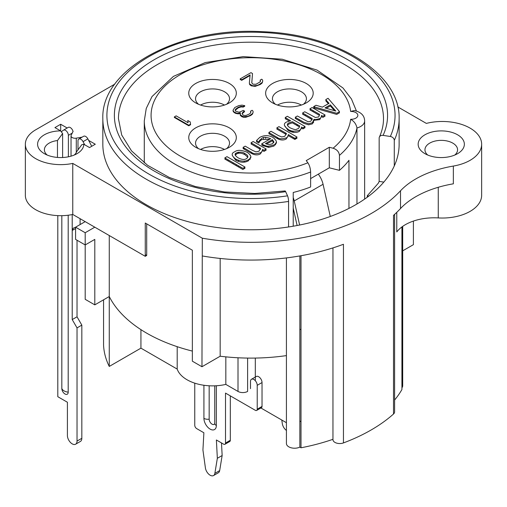 <?xml version="1.0" encoding="UTF-8"?>
<svg xmlns="http://www.w3.org/2000/svg" width="507" height="507" viewBox="0 0 507 507"><rect width="100%" height="100%" fill="white"/><g stroke="black" fill="none" stroke-linecap="round" stroke-linejoin="round"><path stroke-width="0.76" d="M232.992 110.33L233.93 111.914L236.687 113.156L238.208 113.34L240.318 112.827L240.356 114.931L243.423 116.699L247.67 116.376L250.078 115.343L252.473 113.6L253.063 112.554L253.037 111.153L252.112 110.273L250.61 111.141L250.642 112.89L249.444 113.936L246.434 115.317L244.919 115.482L243.398 115.298L242.162 113.891L242.15 113.188L243.335 111.794L244.539 111.103L243.309 110.393L240.001 111.952L238.486 112.117L235.432 111.046L235.4 109.297L238.398 107.211L241.11 106.35L243.24 106.54L244.742 105.671L242.004 105.126L238.67 105.633L234.76 107.535L232.992 110.33M252.511 73.534L250.978 72.647L240.166 78.889L241.7 79.776L250.109 74.922L249.349 83.154L249.672 84.029L252.74 85.803L256.979 85.48L259.09 84.612L262.087 82.527L262.67 81.481L262.645 80.081L261.72 79.2L260.218 80.068L260.249 81.817L256.048 84.244L253.012 84.225L251.77 82.818L252.511 73.534M174.332 116.902L188.75 125.223L190.55 124.183L190.207 121.902L187.755 120.489L188.097 122.77L176.138 115.862L174.332 116.902M247.853 157.303L245.09 154.8C241.744 152.93 238.905 152.651 236.566 153.976L235.254 155.269M299.466 126.915L292.362 122.814L288.787 124.05L287.456 125.375M334.512 110.684L330.336 105.938L326.274 108.283M293.217 226.211L293.217 192.476A106.692 61.601 180 0 0 310.62 186.982L310.62 172C310.442 168.381 309.53 165.307 307.876 162.785L306.241 160.599L329.309 147.284L333.093 148.221C336.927 149.489 339.044 151.866 339.449 155.357L339.449 170.339L329.309 167.811L310.62 178.603M250.756 157.062L248.398 160.808C244.602 162.874 240.388 162.671 235.755 160.193L232.307 155.522M328.359 103.707L325.741 100.741L326.388 100.367M338.898 112.009L339.538 112.757L336.705 114.392L313.573 107.769L314.86 107.028M324.119 115.558L325.082 116.116L322.896 117.377L321.463 116.553L319.714 119.633L314.074 120.298L312.35 123.885L308.522 124.811L303.744 123.315L295.194 118.378L296.151 117.827M312.255 119.684L302.552 114.132L303.516 113.574M319.435 115.381L309.91 109.88L310.873 109.328M296.082 137.619L297.045 138.177L294.859 139.438L288.325 135.667L286.195 138.988C283.527 140.477 280.529 140.312 277.209 138.493L268.78 133.626L269.743 133.075M286.246 134.469L276.784 129.006L277.747 128.448M304.143 127.092L305.106 127.644L302.92 128.911L301.557 128.125L299.314 131.408C296.069 133.068 292.324 132.726 288.084 130.381L284.465 125.432M289.142 120.958L285.156 118.657L286.119 118.099M269.642 139.26L261.713 139.571L259.628 141.44L258.83 143.05L256.447 141.675L257.024 140.895M276.372 142.201L273.951 146.054L268.754 147.385L262.867 145.655L261.675 144.97L262.632 144.413M265.212 149.565L266.175 150.123L263.989 151.384L262.544 150.554L260.414 153.868C257.746 155.364 254.748 155.199 251.428 153.374L242.999 148.513L243.962 147.955M260.465 149.35L251.003 143.893L251.966 143.335M244.089 167.64L245.046 168.197L242.859 169.458L224.791 159.027L225.748 158.469M306.241 83.471A23.785 13.733 180 0 1 306.241 102.889A23.785 13.733 180 0 1 272.601 102.889A23.785 13.733 180 0 1 272.601 83.471A23.785 13.733 180 0 1 306.241 83.471M195.715 147.284A23.785 13.733 180 0 1 195.715 147.277A23.785 13.733 180 0 1 195.715 127.859A23.785 13.733 180 0 1 229.354 127.859A23.785 13.733 180 0 1 229.354 147.277A23.785 13.733 180 0 1 195.715 147.284L195.715 147.277M195.715 102.889L195.715 102.889A23.785 13.733 180 0 1 195.715 83.471A23.785 13.733 180 0 1 229.354 83.471A23.785 13.733 180 0 1 229.354 102.889A23.785 13.733 180 0 1 195.715 102.889L195.715 102.889M174.814 117.18L174.332 117.453L188.75 125.78L190.55 124.741L190.474 124.228M187.844 121.097L188.008 122.713M251.808 82.882L252.473 74.066M260.389 80.524L260.446 81.234M249.393 83.268L249.672 84.587L251.212 85.822L255.167 86.374L260.287 84.473L262.087 83.085L262.664 81.5M240.648 79.168L240.166 79.447L241.7 80.334L250.059 75.511M233.087 110.596L233.309 111.762L235.159 113.175L238.208 113.898L240.185 113.416M235.115 110.355L238.398 107.763L241.11 106.907L243.24 107.091L244.742 106.223L244.108 106.039M242.156 113.733L244.539 111.654L244.057 111.382M250.775 111.597L250.832 112.307M240.115 114.265L240.356 115.488L241.896 116.724L243.423 117.256L245.857 117.269L250.68 115.552L252.473 114.157L253.05 112.573M301.012 329.265L299.846 329.607M383.812 182.102L379.16 181.398A132.517 76.506 0 0 1 378.254 183.293L367.296 195.721L367.296 197.204M379.16 181.398L379.16 138.119A4.075 3.219 -155.6 0 1 379.394 137.029A4.075 3.219 -155.6 0 1 383.102 135.388L390.333 136.484A144.07 83.18 0 0 0 263.285 32.499A144.07 83.18 0 0 0 107.433 122.479A144.07 83.18 0 0 0 287.539 195.829A4.075 0.843 81.4 0 1 288.572 201.437L288.572 226.965A148.152 85.531 180 0 1 102.832 144.229L102.832 118.701C100.861 68.413 179.877 26.751 262.303 31.7C336.762 34.127 400.511 73.401 399.129 118.701A148.152 85.531 180 0 1 394.281 140.407L394.281 165.935A148.152 85.531 180 0 1 288.572 226.965M367.296 195.721L368.779 196.101M394.281 140.407A4.075 3.219 -155.6 0 0 390.333 136.484M379.394 137.029C382.132 130.964 383.501 124.861 383.501 118.701A132.517 76.506 0 0 0 250.978 42.195A132.517 76.506 0 0 0 118.461 118.701L121.712 135.046L131.516 150.877L147.638 165.333L169.306 177.469L195.353 186.519L224.367 191.95L254.799 193.459L285.029 190.955A4.075 0.843 81.4 0 1 285.644 191.659L287.539 195.829M397.786 106.914L426.343 123.404A39.413 22.758 180 0 1 481.65 144.229A39.413 22.758 180 0 1 453.353 166.062A88.345 51.004 180 0 0 400.517 190.784A169.896 98.092 0 0 1 202.318 238.208L72.761 163.406A35.344 20.407 0 0 1 25.35 144.229A35.344 20.407 0 0 1 35.705 129.798L114.842 84.111M424.923 153.659L424.923 153.659A23.107 13.34 180 0 1 424.923 134.799A23.107 13.34 180 0 1 457.599 134.799A23.107 13.34 180 0 1 457.599 153.659A23.107 13.34 180 0 1 424.923 153.659L424.923 153.659M88.655 140.401L95.291 144.229L89.524 147.562L83.801 144.261A23.107 13.34 180 0 1 77.032 153.659A23.107 13.34 180 0 1 44.356 153.659A23.107 13.34 180 0 1 39.337 139.14A23.107 13.34 180 0 1 60.644 130.888L54.927 127.587L60.688 124.259L67.184 128.005M73.021 131.376L71.208 135.223A4.075 2.351 0 0 0 71.037 135.908A4.075 2.351 0 0 0 76.297 138.157L82.128 137.137M399.129 118.701L399.129 144.229A148.152 85.531 180 0 1 394.281 165.935M83.801 144.261L81.836 144.66L76.684 151.644A16.313 9.418 180 0 1 74.212 155.047M47.183 155.047A16.313 9.418 180 0 1 44.388 149.78A16.313 9.418 180 0 1 57.462 140.547L62.614 133.563L60.644 130.888M57.462 157.436L57.462 140.547M25.35 144.229L25.35 195.277A35.344 20.407 180 0 0 72.761 214.461L145.262 256.314L145.262 223.023L192.356 250.211L192.356 361.187L201.963 366.738L202.318 238.208M62.614 133.563L62.614 157.525M60.688 124.259L60.688 130.952M247.612 358.081L247.612 391.429A6.794 3.923 180 0 1 238.005 391.429L225.83 384.401L225.83 356.858M103.561 299.808L103.561 345.147A147.467 85.138 180 0 0 109.265 366.434L140.933 348.151L177.197 369.083A36.016 20.793 0 0 0 225.83 384.401M402.685 250.851L413.401 244.666L413.401 221.077M339.449 170.339A106.692 61.601 180 0 0 348.955 160.288L348.955 208.383M402.685 226.369L402.685 385.808A8.156 4.709 180 0 1 401.924 387.792M401.924 226.921L401.924 389.522A159.021 91.811 180 0 1 394.598 400.048M394.598 214.385L394.598 411.887A6.794 3.923 180 0 1 393.508 414.023A169.896 98.092 180 0 1 343.448 442.922L343.448 244.273A169.896 98.092 180 0 1 202.318 255.965M332.953 247.898L332.953 439.626A6.794 3.923 0 0 0 336.509 443.074A6.794 3.923 0 0 0 343.448 442.922M332.953 439.303A159.021 91.811 180 0 1 301.012 447.782L299.846 447.111L299.846 255.927M286.423 257.917L286.423 443.511A8.156 4.709 0 0 0 291.151 447.782A8.156 4.709 0 0 0 299.846 447.111M286.423 422.711L260.11 407.52M299.846 421.032L301.012 421.704M339.449 155.357A106.692 61.601 0 0 0 356.972 127.986L356.972 203.991M250.021 158.438L250.021 159.547M276.752 138.227L277.722 137.663M284.757 133.607L285.714 133.049M289.263 131.002L290.353 130.375M275.485 143.785L275.485 144.894M250.971 153.114L251.941 152.55M258.976 148.494L259.933 147.936M263.387 145.946L264.432 145.338M266.587 146.029L268.951 147.391M290.53 130.445L293.883 132.378M291.481 136.383L295.682 138.962M329.309 147.284L329.309 167.811M350.648 111.458L354.425 110.52C361.079 112.117 364.482 115.583 364.641 120.926A13.594 7.846 0 0 1 356.972 127.986C356.206 124.126 354.101 121.23 350.648 119.291A6.794 3.923 0 0 0 357.841 115.374A6.794 3.923 0 0 0 350.648 111.458A99.898 57.678 0 0 0 226.528 59.452A99.898 57.678 0 0 0 160.035 139.241A99.898 57.678 0 0 0 307.876 162.785M275.415 104.277A16.991 9.81 180 0 1 272.43 98.732A16.991 9.81 180 0 1 282.919 89.669A16.991 9.81 180 0 1 301.437 91.792A16.991 9.81 180 0 1 306.412 98.732A16.991 9.81 180 0 1 303.433 104.277M292.336 121.712A16.991 9.81 0 0 0 292.362 121.705L299.732 125.964C299.231 127.669 298.579 128.613 297.774 128.797C296.037 129.051 296.836 130.863 290.093 127.821C286.956 125.774 286.518 124.145 288.787 122.941L292.362 121.705M298.553 120.317A16.991 9.81 0 0 0 299.688 119.861M305.214 115.666A16.991 9.81 0 0 0 305.708 114.842M301.348 105.063A16.991 9.81 0 0 0 277.494 105.063M313.072 110.596A23.785 13.733 180 0 1 313.206 111.781M310.962 117.871A23.785 13.733 180 0 1 310.316 118.613M313.649 122.707L312.996 122.326M297.869 124.887A23.785 13.733 180 0 1 296.437 125.166M303.11 127.688L303.11 128.797M481.65 144.229L481.65 195.277A39.413 22.758 180 0 1 438.263 217.921A40.775 23.544 0 0 0 396.772 231.94L396.772 212.344M453.353 166.062L453.353 183.819A88.345 51.004 0 0 0 400.517 208.542A169.896 98.092 180 0 1 393.508 215.374L393.508 414.023M301.012 255.724L301.012 447.782M220.171 258.45L220.171 356.225A147.467 85.138 180 0 0 286.423 355.61M201.963 366.738L220.171 356.225M72.761 214.461L72.761 163.406M192.356 351.085A147.467 85.138 180 0 1 109.265 296.519L109.265 366.434M255.306 380.706L255.306 358.069M177.197 346.68L177.197 369.083M140.933 348.151L140.933 329.639M94.803 304.865L85.195 299.32L85.195 244.938L75.581 239.393L75.581 227.18L85.195 232.732L85.195 244.938L94.803 239.393L94.803 304.865L109.265 296.519L109.265 235.533M85.195 221.635L75.581 227.18M94.803 227.18L85.195 232.732M145.262 254.641A147.467 85.138 0 0 0 146.7 255.484L145.262 256.314M146.7 223.853L146.7 255.484M427.75 155.047A16.313 9.418 180 0 1 424.955 149.78A16.313 9.418 180 0 1 441.261 140.363A16.313 9.418 180 0 1 457.574 149.78A16.313 9.418 180 0 1 454.779 155.047M244.254 168.654L244.254 167.735M244.254 162.139L244.254 161.03M244.254 154.35L244.254 153.241M244.254 149.235L244.254 148.126M238.486 166.936L238.486 165.821M238.486 161.454L238.486 160.345M238.486 153.272L238.486 152.163M235.73 109.005A23.785 13.733 180 0 1 235.882 109.423M236.262 113.01A23.785 13.733 180 0 1 236.18 113.536M224.462 105.063A16.991 9.81 0 0 0 200.607 105.063M198.529 104.277A16.991 9.81 180 0 1 195.544 98.732A16.991 9.81 180 0 1 212.534 88.921A16.991 9.81 180 0 1 229.525 98.732A16.991 9.81 180 0 1 226.547 104.277M235.755 153.456A23.785 13.733 180 0 1 236.04 154.324M235.856 159.141A23.785 13.733 180 0 1 235.489 160.035M233.486 162.937A23.785 13.733 180 0 1 232.783 163.641M227.789 160.757A16.991 9.81 0 0 0 228.372 159.984M224.462 149.451A16.991 9.81 0 0 0 200.607 149.451M198.529 148.665A16.991 9.81 180 0 1 195.544 143.12A16.991 9.81 180 0 1 212.534 133.309A16.991 9.81 180 0 1 229.525 143.12A16.991 9.81 180 0 1 226.547 148.665M296.151 138.69L296.151 137.663M273.856 142.854L272.329 140.743L266.524 144.096M245.046 167.088L226.978 156.657L224.791 157.918L242.859 168.349L245.046 167.088M252.587 150.414L245.185 146.143L242.999 147.404L251.428 152.265C253.145 153.906 256.136 154.065 260.414 152.759C261.441 152.499 262.151 151.39 262.544 149.445L263.989 150.275L266.175 149.014L253.189 141.516L251.003 142.784L260.706 148.38L258.912 151.232L255.915 151.846L252.587 150.414M273.951 144.945C277.621 143.475 277.31 140.984 273.026 137.479C268.634 135.071 264.223 135.033 259.78 137.372L256.447 140.566L258.83 141.941L259.628 140.331L261.713 138.462C263.177 136.884 266.156 136.953 270.662 138.671L261.675 143.855L262.867 144.546C265.415 145.858 267.379 146.441 268.754 146.276L273.951 144.945M265.472 143.589L272.329 139.634L273.856 141.745L272.284 143.836L268.824 144.666L265.472 143.589M290.593 120.685L286.461 122.022C283.191 123.765 283.736 126.186 288.084 129.272C290.65 131.389 294.396 131.731 299.314 130.299C300.277 130.141 301.025 129.051 301.557 127.016L302.92 127.802L305.106 126.535L287.342 116.28L285.156 117.542L290.593 120.685M278.368 135.527L270.966 131.256L268.78 132.517L277.209 137.384C278.926 139.019 281.917 139.184 286.195 137.879C287.222 137.612 287.932 136.503 288.325 134.558L294.859 138.329L297.045 137.067L278.97 126.636L276.784 127.897L286.487 133.499L284.693 136.345L281.696 136.96L278.368 135.527M308.104 121.775L297.381 116.008L295.194 117.269L303.744 122.206L308.522 123.702L312.35 122.77L314.074 119.189C314.524 119.829 316.406 119.608 319.714 118.524C320.747 118.188 321.337 117.161 321.463 115.438L322.896 116.268L325.082 115L312.103 107.509L309.91 108.771L319.613 114.373C319.055 116.407 318.58 117.282 318.2 117.003L315.462 117.529L304.739 111.755L302.552 113.023L312.255 118.575L310.835 121.249L308.104 121.775M336.705 113.276L339.538 111.641L328.067 98.288L325.741 99.632L329.005 103.333L322.401 107.142L315.994 105.26L313.573 106.66L336.705 113.276M325 107.915L330.336 104.829L335.818 111.071L325 107.915M247.346 152.385C241.662 149.901 237.441 149.704 234.684 151.783C231.046 153.329 231.401 155.763 235.755 159.084C241.047 161.562 245.261 161.765 248.398 159.699C251.998 158.051 251.649 155.611 247.346 152.385M238.011 157.778C234.716 155.459 234.234 153.824 236.566 152.867C240.172 151.739 243.011 152.018 245.09 153.691C248.183 155.269 248.658 156.91 246.516 158.615C244.608 159.971 241.769 159.692 238.011 157.778M330.272 216.483L323.067 184.275A16.313 9.418 -120 0 0 318.307 174.161M297.115 225.507L293.217 208.085M293.217 197.572A16.313 9.418 60 0 1 294.231 200.924L299.624 225.019M194.758 383.159L194.758 425.278A2.719 1.572 -120 0 0 196.678 428.605L203.884 432.769L202.927 449.969L205.398 467.879A6.794 3.923 -120 0 0 208.681 474.121A6.794 3.923 -120 0 0 213.529 475.553L218.34 472.778A6.794 3.923 -120 0 0 219.677 470.572L222.148 455.52L217.345 458.29L216.381 439.981L223.587 444.145A2.719 1.572 -120 0 0 224.95 444.278A2.719 1.572 -120 0 0 225.514 443.036L225.514 393.096L255.306 410.296A2.719 1.572 -120 0 0 256.662 410.429L261.466 407.653A2.719 1.572 -120 0 0 262.03 406.411L262.03 382.551A4.759 2.744 -120 0 0 259.958 377.766A4.759 2.744 -120 0 0 256.288 376.486L251.485 379.261A4.759 2.744 -120 0 0 250.496 381.441L250.496 388.654M224.95 444.278L229.753 441.502A2.719 1.572 -120 0 0 230.317 440.26L230.317 395.866M222.148 455.52L221.489 442.928M256.662 410.429A2.719 1.572 -120 0 0 257.226 409.187L257.226 385.326A4.759 2.744 -120 0 0 255.148 380.535A4.759 2.744 -120 0 0 251.485 379.261M213.529 475.553A6.794 3.923 -120 0 0 214.867 473.348L217.345 458.29M214.734 423.624A4.075 2.351 60 0 1 211.508 423.789A4.075 2.351 60 0 1 209.169 419.175L209.169 385.776M281.81 420.049L282.285 423.491A6.794 3.923 -120 0 0 286.423 430.443M263.615 137.65L263.564 138.772M263.298 144.787L263.247 145.87M237.979 153.387A5.438 3.137 -120 0 0 237.783 152.334M238.322 161.397L238.277 160.269M77.026 240.223L77.026 316.799L81.83 325.12L81.83 438.314A6.794 3.923 -120 0 1 80.423 441.426L75.619 444.202A6.794 3.923 60 0 1 70.378 442.383A6.794 3.923 60 0 1 67.412 435.545L67.412 402.247L57.804 396.702L57.804 215.614M73.084 131.655A4.075 2.351 -120 0 0 68.261 127.384A4.075 2.351 -120 0 0 68.115 127.479M91.729 146.289L87.863 138.88A4.075 2.351 -120 0 0 83.642 136.263L78.832 139.038A4.075 2.351 60 0 1 83.059 141.656L84.682 144.768M75.581 228.511L72.216 230.457L73.274 228.182L75.581 227.237M72.216 214.569L72.216 319.575L77.026 316.799M72.216 319.575L77.026 327.896L81.83 325.12M77.026 327.896L77.026 441.09A6.794 3.923 60 0 1 75.619 444.202M61.296 131.788L63.312 130.255A4.075 2.351 60 0 1 63.457 130.16A4.075 2.351 60 0 1 66.601 131.25A4.075 2.351 60 0 1 68.382 135.356L68.382 156.809M77.989 150.002L77.989 140.902A4.075 2.351 60 0 1 78.832 139.038M68.198 215.222L68.198 392.158A4.506 2.605 -120 0 1 65.01 394.002A4.506 2.605 -120 0 1 61.822 388.476L61.822 215.671M333.093 148.221A99.898 57.678 0 0 0 350.648 119.291M285.644 191.659A136.598 78.864 180 0 1 114.88 122.111A136.598 78.864 180 0 1 262.645 36.802A136.598 78.864 180 0 1 383.102 135.388M76.297 152.525L76.297 138.157M144.286 162.867L144.286 120.926A106.692 61.601 0 0 0 200.873 175.308A106.692 61.601 0 0 0 310.62 172M438.263 217.921L438.263 187.279M400.517 190.784L400.517 208.542M238.005 391.429L238.005 357.771M288.572 201.437A148.152 85.531 180 0 1 102.832 118.701M323.067 184.275L294.231 200.924M262.03 382.551L257.226 385.326M262.03 406.411L257.226 409.187M230.317 440.26L225.514 443.036M219.677 470.572L214.867 473.348M216.343 385.751L216.343 425.531A8.784 5.07 60 0 1 210.132 429.118A8.784 5.07 60 0 1 203.922 418.357L203.922 385.263M216.343 425.531A5.438 3.137 180 0 1 214.753 423.313L214.746 423.579M203.922 418.357A5.438 3.137 0 0 0 209.169 419.175M77.026 441.09L81.83 438.314M72.343 133.062L68.382 135.356M87.863 138.88L83.059 141.656M80.1 218.694L80.1 224.576M61.822 388.476A8.156 4.709 -0 0 0 68.198 392.158M71.037 156.162L71.037 135.908M364.641 199.093L364.641 120.926M144.286 120.926L146.25 108.428L152.005 96.564L173.426 76.386L205.221 62.576L243.195 56.619L282.228 59.23L317.027 70.086L342.966 87.958L351.465 98.992L356.446 111.033M265.636 137.334L265.636 138.443M188.75 125.223L188.75 125.78M236.319 113.029L236.319 113.587M236.319 159.394L236.319 160.504M236.319 164.572L236.319 165.681M214.753 385.827L214.753 423.313M68.261 127.384L63.457 130.16"/></g></svg>
